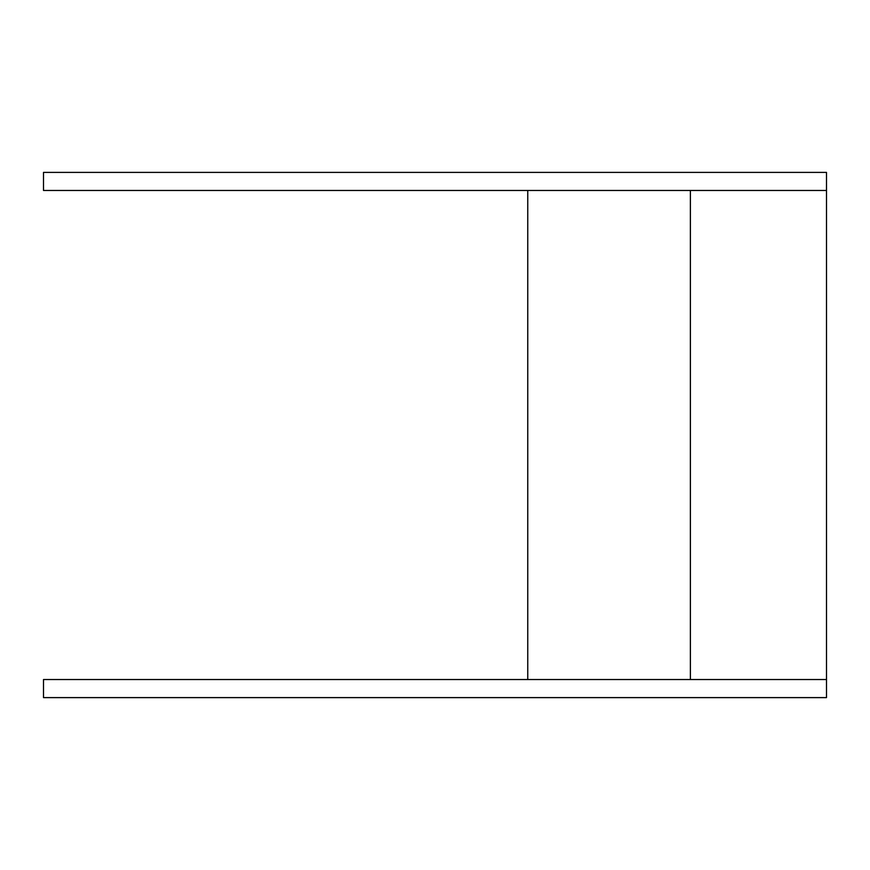 <?xml version="1.0" encoding="UTF-8"?>
<svg xmlns="http://www.w3.org/2000/svg" width="870" height="870" viewBox="0 0 870 870"><rect width="100%" height="100%" fill="white"/><g stroke="black" fill="none" stroke-linecap="round" stroke-linejoin="round"><path stroke-width="1.3" d="M43.5 679.535L43.5 697.609L826.5 697.609L826.5 679.535L43.5 679.535M826.5 190.465L43.5 190.465L43.5 172.391L826.5 172.391L826.5 679.535M527.753 190.465L527.753 679.535M690.378 190.465L690.378 679.535"/></g></svg>
